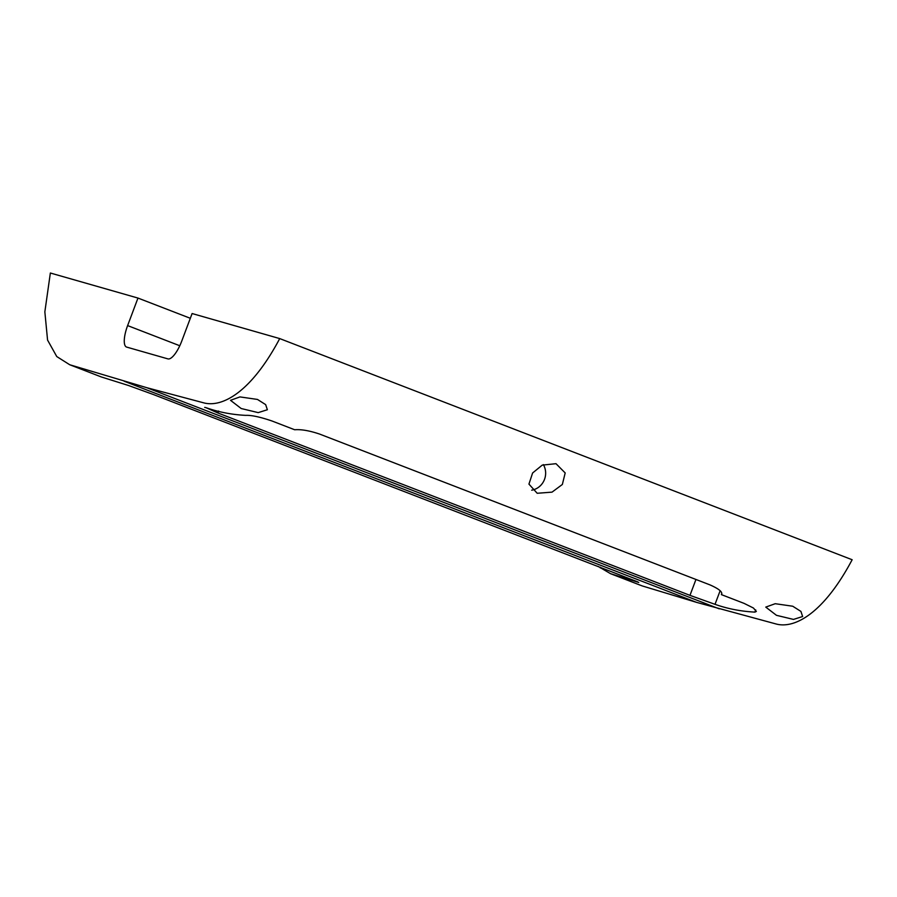 <?xml version="1.0" encoding="UTF-8"?>
<svg xmlns="http://www.w3.org/2000/svg" width="897" height="897" viewBox="0 0 897 897"><rect width="100%" height="100%" fill="white"/><g stroke="black" fill="none" stroke-linecap="round" stroke-linejoin="round"><path stroke-width="1.35" d="M543.38 464.635A16.808 15.933 -74 0 1 544.513 479.379A16.808 15.933 -74 0 1 531.697 490.177M532.605 472.988L528.938 484.111L537.191 493.272L552.025 492.139L562.352 484.47L565.188 472.943L555.994 463.682L542.237 465.128L532.605 472.988M241.203 408.527L230.507 400.309L239.959 396.911L257.461 399.434L265.647 404.614L267.373 409.738L258.213 412.62L241.203 408.527M776.466 615.32L765.769 607.101L775.221 603.703L792.724 606.226L800.909 611.406L802.636 616.531L793.475 619.412L776.466 615.32M279.718 338.584L192.104 313.535L181.755 341.062A21.012 6.683 111.1 0 1 167.918 358.89L126.679 347.094A21.012 6.683 111.1 0 1 126.488 347.038A21.012 6.683 111.1 0 1 127.621 325.589L137.97 298.062L50.355 273.013L44.85 311.853L47.563 340.075L56.769 356.558L69.719 364.743L146.794 387.695L203.664 402.831C222.176 407.888 251.238 392.258 279.718 338.584L852.15 559.739C823.67 613.413 794.607 629.044 776.107 623.987L696.577 602.369L642.151 585.898L610.554 573.688L638.765 582.456M695.949 579.473L689.972 595.361L715.021 604.331C727.646 608.794 740.944 611.384 754.915 612.113L756.339 611.429L753.435 608.02L744.062 603.367L721.379 594.61L721.749 594.072M721.827 593.422L721.379 594.61C723.004 592.199 719.181 588.948 709.897 584.855L319.601 434.07C309.521 430.672 301.201 429.237 294.665 429.753L271.982 420.985C260.096 416.959 251.328 415.076 245.677 415.367C231.695 414.649 218.397 412.059 205.783 407.586L204.684 407.395M205.783 407.586L217.904 412.979L689.972 595.361M190.321 318.289L137.97 298.062M69.719 364.743L101.316 376.953L128.45 385.475L153.454 394.557L637.812 581.918M597.974 566.299L610.554 573.688M146.794 387.695L719.237 608.839M124.145 381.214L696.577 602.369M218.633 411.039L217.904 412.979M127.621 325.589L179.781 345.749M755.734 609.926L754.915 612.113M720.134 590.719L715.021 604.331M600.497 567.263L600.261 567.891"/></g></svg>
